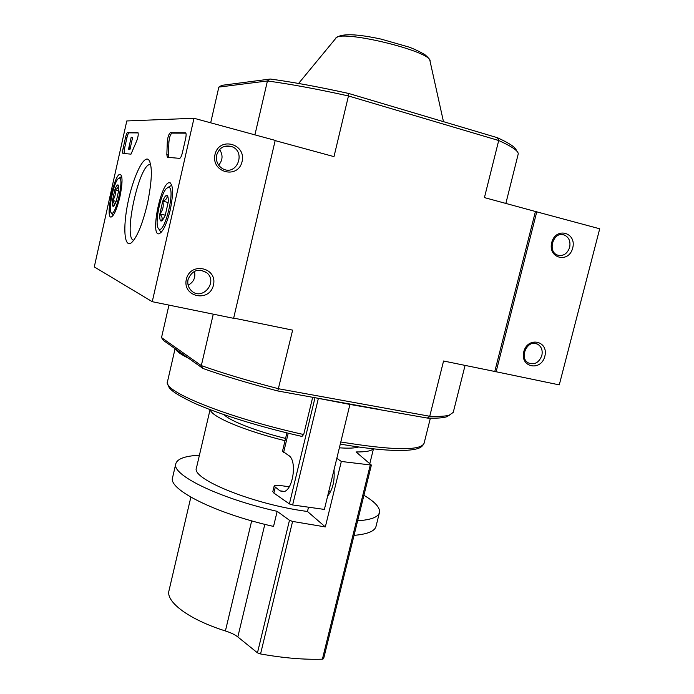 <?xml version="1.0" encoding="UTF-8"?>
<svg xmlns="http://www.w3.org/2000/svg" width="694" height="694" viewBox="0 0 694 694"><rect width="100%" height="100%" fill="white"/><g stroke="black" fill="none" stroke-linecap="round" stroke-linejoin="round"><path stroke-width="1.04" d="M264.822 524.343L237.825 636.945L257.465 652.828L260.554 653.948C283.482 658.033 304.093 659.777 322.389 659.179L323.595 658.753M237.825 636.945C235.153 634.758 231.007 632.763 225.403 630.95C189.21 619.655 165.606 601.845 168.98 590.698L190.85 497.156M373.172 448.836C371.325 451.005 365.617 452.037 356.057 451.95L371.377 465.075L341.327 461.467L325.33 526.937L292.59 521.428L289.476 520.283L277.166 511.339L273.54 526.425C214.836 513.3 167.757 489.183 172.589 477.559L175.816 463.67C171.132 474.653 218.41 498.153 277.166 511.339M357.627 520.812C371.021 519.858 378.291 517.108 379.445 512.554C380.286 507.687 375.107 501.936 363.916 495.308M285.572 438.426C255.618 431.017 229.931 420.92 224.136 414.717M358.607 447.005C354.964 448.185 348.57 448.454 339.409 447.821M286.9 432.891L282.527 451.135L288.452 455.359C297.83 459.983 292.79 492.367 282.779 491.682L279.934 490.814L274.13 486.147L272.82 491.63L273.87 493.061L289.398 503.922L292.634 504.963L324.384 509.422L349.941 404.42L427.348 418.066C436.196 418.387 442.486 418.005 446.233 416.929L449.807 415.012M274.13 486.147C274.546 485.279 276.663 485.08 280.489 485.566L289.251 486.772M233.661 318.078L292.634 330.136L277.8 390.974C248.86 383.426 223.945 375.94 203.047 368.505L201.321 365.599C222.852 373.242 248.626 380.963 278.65 388.77L429.742 416.27L443.57 361.001L494.779 371.472L535.43 211.488L484.429 197.599L498.708 140.518C511.712 146.391 518.227 150.832 518.262 153.842L505.857 203.429M277.8 390.974L379.236 409.347M203.047 368.505L163.394 340.416L161.52 337.596L168.954 305.1M213.275 314.156L201.321 365.599L161.52 337.596M270.33 79.038L221.811 85.345L218.844 87.088L267.433 80.964L270.33 79.038C292.738 82.074 318.858 86.889 348.709 93.473L497.425 137.716C509.786 143.372 516.11 147.692 516.405 150.693M348.709 93.473L348.457 95.954C317.505 89.11 290.5 84.104 267.433 80.964L254.915 134.862M218.844 87.088L210.672 122.812M275.162 140.604L333.988 156.627L348.457 95.954L498.708 140.518L497.425 137.716M427.348 418.066L429.742 416.27C438.903 416.643 445.392 416.279 449.209 415.194L453.251 412.375L465.075 365.4M175.556 349.03C176.597 351.407 180.969 354.504 188.664 358.321M349.993 404.446L314.85 397.688M302.09 436.465C259.764 426.905 217.933 413.85 193.522 402.824C168.052 390.427 168.113 387.547 167.497 381.648C162.066 391.034 226.678 417.502 303.703 434.539L301.725 436.353M303.703 434.539L312.682 397.289M354.035 535.369C367.473 534.189 374.795 531.196 376.018 526.399L379.445 512.554M199.421 455.247C185.272 455.906 177.395 458.708 175.816 463.67M210.334 409.746C210.967 416.513 243.898 430.61 285.034 440.699M325.33 526.937L307.477 511.478C253.605 504.521 190.607 478.799 196.471 467.851L210.074 409.642M307.477 511.478L308.509 507.193M330.639 491.63L328.765 491.473M341.327 461.467L336.842 458.344M327.637 496.08C332.704 489.643 334.82 480.951 334.005 470.003M94.289 266.912L126.794 120.956L193.999 118.266L152.255 301.69L94.289 266.912M170.273 209.883C166.716 224.119 162.951 232.082 158.995 233.783C150.043 236.142 160.835 182.661 169.301 182.669C173.257 183.997 173.578 193.071 170.273 209.883M119.923 196.792C116.991 208.885 114.094 215.626 111.231 217.014C104.959 218.792 114.163 174.047 120.036 174.246C122.717 175.4 122.682 182.912 119.923 196.792M147.354 203.923C142.643 223.529 137.516 236.307 131.964 242.249C124.365 249.406 122.578 228.421 127.913 202.709C133.066 177.022 143.762 154.38 148.785 159.863C152.611 165.987 152.133 180.674 147.354 203.923M122.959 153.443C122.439 153.114 122.465 151.535 123.029 148.724L125.614 137.126C126.282 134.367 126.95 132.823 127.609 132.493L137.828 132.537C138.592 133.734 138.245 136.449 136.796 140.682L131.01 154.137L122.959 153.443M167.384 157.304L166.829 154.701L167.323 141.741C167.748 137.108 168.746 134.089 170.316 132.684L185.454 132.754C186.27 133.101 186.33 135.009 185.636 138.488L182.383 152.784C181.55 156.098 180.666 157.954 179.72 158.362L167.384 157.304M152.255 301.69L233.609 318.32L275.206 140.388L193.999 118.266M215.01 154.476C210.768 172.624 238.129 179.546 242.085 161.555C246.465 143.632 219.122 136.25 215.01 154.476M186.339 279.292C182.175 297.119 209.562 302.775 213.448 285.113C217.751 267.502 190.373 261.395 186.339 279.292M133.725 240.263C122.933 238.988 138.921 164.435 150.017 164.478L150.702 164.504M188.135 285.208C193.678 282.146 195.786 277.522 194.45 271.328M188.065 279.5C187.215 283.898 188.317 287.628 191.379 290.699C202.119 301.439 218.601 281.903 206.656 272.655C198.224 268.031 192.03 270.313 188.065 279.5M218.636 165.146C222.817 160.227 223.138 155.005 219.582 149.488M216.667 155.04C215.687 161.312 217.847 165.953 223.156 168.98C236.862 176.094 246.327 151.839 231.865 146.634C224.422 144.682 219.356 147.484 216.667 155.04M124.087 153.539L124.4 149.08L126.985 137.481C127.653 134.731 128.321 133.187 128.98 132.849L138.158 132.901M128.537 149.106L131.183 137.256L128.537 149.106L129.934 149.462L128.234 149.08M129.37 146.755L130.767 147.111L129.934 149.462M130.611 147.822L129.214 147.466M131.183 137.256L132.58 137.62L130.481 147.033M129.856 148.438L130.021 147.701M185.923 133.179L171.895 133.101C170.316 134.506 169.319 137.525 168.902 142.157L168.416 155.109L166.829 154.701M168.625 157.408L168.416 155.109M116.219 201.555L113.868 206.109L113.131 206.387C114.753 204.86 114.536 202.891 112.471 200.488C115.1 197.382 115.889 193.826 114.848 189.818C117.711 188.647 118.735 186.998 117.928 184.882L118.206 185.046C118.787 185.74 118.934 187.632 118.639 190.72L116.219 201.555M113.131 206.387C112.35 205.997 112.133 204.027 112.471 200.488L114.848 189.818C116.045 186.495 117.069 184.856 117.928 184.882M119.429 178.158C124.538 178.28 115.213 217.907 111.283 212.85C107.917 210.447 113.755 182.062 118.327 178.618L119.429 178.158M111.283 212.85L112.549 214.906M118.986 178.202L121.702 176.458M118.639 190.729L114.848 189.818M116.271 201.39L112.471 200.488M165.215 215.435L162.335 220.588L161.051 221.082C162.821 219.191 162.422 216.806 159.854 213.917C162.969 210.195 163.931 205.953 162.743 201.182C166.265 199.803 167.653 197.877 166.881 195.387L167.358 195.673C168.156 196.619 168.425 198.883 168.156 202.466L165.215 215.435M161.051 221.082C159.932 220.553 159.533 218.159 159.854 213.917L162.743 201.182C164.278 197.243 165.658 195.309 166.881 195.387M168.703 187.354C176.076 187.762 164.305 235.83 158.622 228.673C154.094 225.151 160.548 193.14 166.794 188.169L168.703 187.354M161.155 232.395L159.828 230.668M167.922 187.432L171.8 185.211M168.156 202.483L162.743 201.182M165.302 215.201L159.854 213.917M494.779 371.472L559.269 384.884L599.711 228.786L535.43 211.488M544.833 356.282C548.98 340.832 527.726 336.096 523.779 351.763C519.728 367.378 540.999 371.776 544.833 356.282M572.706 248.018C576.914 232.325 555.729 226.608 551.721 242.536C547.601 258.402 568.811 263.772 572.706 248.018M496.063 371.967L536.809 211.653M569.661 247.342C570.746 241.26 568.898 237.122 564.118 234.928C553.482 230.833 546.837 251.74 557.681 255.14C563.346 256.39 567.345 253.787 569.661 247.342M541.841 355.502C542.864 350.34 541.459 346.566 537.616 344.181C527.83 338.533 518.383 357.983 528.498 362.971C534.614 365.105 539.065 362.615 541.841 355.502M292.59 521.428L260.554 653.948M370.214 465.223L322.389 659.179M289.476 520.283L257.465 652.828M251.679 520.856L225.403 630.95M340.832 441.991C393.099 450.467 420.85 450.892 424.095 443.258L430.375 418.152M279.934 490.814L284.167 491.421M298.585 83.462L335.601 38.569C337.371 28.437 433.091 51.417 430.063 61.245L443.475 121.667M292.634 504.963L318.294 398.712M289.398 503.922L315.007 397.757M273.87 493.061L275.188 487.552M283.629 452.384L288.227 433.212M124.4 149.08L123.029 148.724M126.985 137.481L125.614 137.126M130.151 148.516L128.754 148.152M130.455 147.813L129.058 147.458L130.455 147.813M168.902 142.157L167.323 141.741M171.93 133.101L170.36 132.684M371.377 465.075L323.604 658.753M340.312 444.117C368.566 448.905 390.245 451.005 405.348 450.397C419.029 449.46 421.909 447.613 424.095 443.258M336.182 37.918C341.266 33.338 356.23 33.737 381.067 39.098L408.783 47.027C413.39 48.641 418.69 51.13 424.693 54.496C427.704 56.995 429.421 58.964 429.846 60.404M446.233 416.929L449.209 415.194M167.497 381.648L175.079 348.692M369.807 463.627L373.45 448.871M170.455 182.973L169.301 182.669M120.704 174.42L120.036 174.246M149.965 161.893L148.785 159.863M150.017 164.478L150.728 164.652M200.67 270.157L206.656 272.655M224.578 146.33L231.865 146.634M171.895 133.101L170.316 132.684M167.792 196.411L167.358 195.673M158.622 228.673L160.626 232.004M561.533 234.546L564.118 234.928M535.213 343.417L537.616 344.181"/></g></svg>
